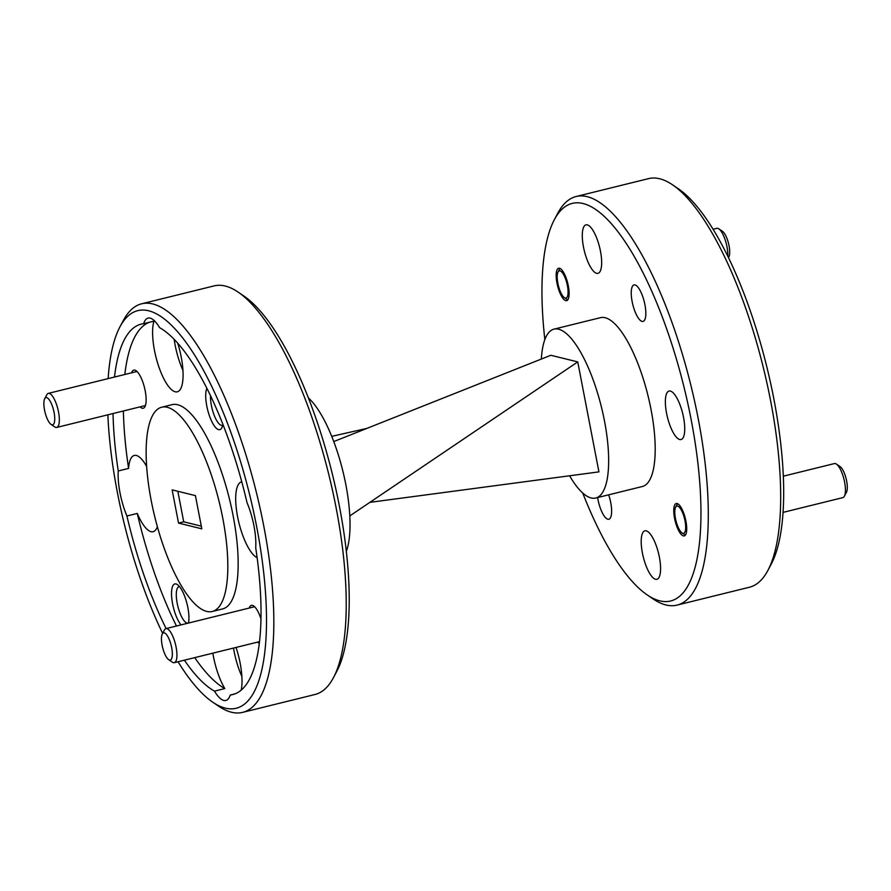 <?xml version="1.0" encoding="UTF-8"?>
<svg xmlns="http://www.w3.org/2000/svg" width="891" height="891" viewBox="0 0 891 891"><rect width="100%" height="100%" fill="white"/><g stroke="black" fill="none" stroke-linecap="round" stroke-linejoin="round"><path stroke-width="1.34" d="M54.061 412.31A14.033 4.41 -103.9 0 0 44.717 398.7A14.033 4.41 -103.9 0 0 44.55 410.094A14.033 4.41 -103.9 0 0 51.065 424.406A14.033 4.41 -103.9 0 0 54.061 412.31M44.717 398.7L46.8 394.78A17.542 5.513 76.1 0 1 48.337 393.377A17.542 5.513 76.1 0 1 58.483 411.787A17.542 5.513 76.1 0 1 56.746 427.435A17.542 5.513 76.1 0 1 54.741 426.912L51.065 424.406M161.694 635.884A14.033 4.41 -103.9 0 0 163.12 649.339A14.033 4.41 -103.9 0 0 168.655 659.652A14.033 4.41 -103.9 0 0 172.108 657.012A14.033 4.41 -103.9 0 0 169.179 639.304A14.033 4.41 -103.9 0 0 162.318 633.947A14.033 4.41 -103.9 0 0 161.694 635.884M162.318 633.947L164.401 630.026A17.542 5.513 76.1 0 1 165.926 628.623A17.542 5.513 76.1 0 1 173.979 639.281A17.542 5.513 76.1 0 1 176.641 658.861A17.542 5.513 76.1 0 1 174.335 662.67A17.542 5.513 76.1 0 1 172.331 662.158L168.655 659.652M727.802 256.163A17.542 5.513 -103.9 0 0 727.301 248.567A17.542 5.513 -103.9 0 0 718.837 228.842L722.512 231.348A14.033 4.41 76.1 0 1 729.284 247.13A14.033 4.41 76.1 0 1 728.86 257.054L728.537 257.655M718.837 228.842A17.542 5.513 -103.9 0 0 716.832 228.33L713.112 229.243M567.656 287.036A14.033 4.41 -103.9 0 0 563.09 273.771A14.033 4.41 -103.9 0 0 558.044 271.955A14.033 4.41 -103.9 0 0 557.621 281.89A14.033 4.41 -103.9 0 0 564.393 297.661A14.033 4.41 -103.9 0 0 567.656 287.036M783.022 512.392L842.83 497.624A17.542 5.513 -103.9 0 0 842.83 497.624A17.542 5.513 -103.9 0 0 842.864 497.612A17.542 5.513 -103.9 0 0 844.367 496.22A17.542 5.513 -103.9 0 0 843.977 479.269A17.542 5.513 -103.9 0 0 836.426 464.088A17.542 5.513 -103.9 0 0 834.422 463.565A17.542 5.513 -103.9 0 0 834.399 463.576M676.848 506.088A14.033 4.41 -103.9 0 0 675.645 507.202A14.033 4.41 -103.9 0 0 675.957 520.756A14.033 4.41 -103.9 0 0 681.994 532.907A14.033 4.41 -103.9 0 0 683.62 533.319A14.033 4.41 -103.9 0 0 684.5 518.573A14.033 4.41 -103.9 0 0 676.848 506.088M836.426 464.088L840.102 466.594A14.033 4.41 76.1 0 1 846.138 478.745A14.033 4.41 76.1 0 1 846.45 492.3L844.367 496.22M644.928 304.744A18.8 5.903 76.1 0 1 643.035 321.417A18.8 5.903 76.1 0 1 632.142 301.592A18.8 5.903 76.1 0 1 634.024 284.908A18.8 5.903 76.1 0 1 644.928 304.744M608.676 494.828A18.8 5.903 76.1 0 1 610.725 502.569A18.8 5.903 76.1 0 1 608.843 519.253A18.8 5.903 76.1 0 1 597.939 499.428A18.8 5.903 76.1 0 1 597.616 497.557M568.313 285.855A16.695 5.246 76.1 0 1 566.643 300.668A16.695 5.246 76.1 0 1 556.964 283.06A16.695 5.246 76.1 0 1 558.635 268.247A16.695 5.246 76.1 0 1 568.313 285.855M685.914 521.101A16.695 5.246 76.1 0 1 684.232 535.914A16.695 5.246 76.1 0 1 674.554 518.306A16.695 5.246 76.1 0 1 676.236 503.493A16.695 5.246 76.1 0 1 685.914 521.101M600.467 251.195A24.97 7.852 76.1 0 1 597.961 273.348A24.97 7.852 76.1 0 1 583.482 247.007A24.97 7.852 76.1 0 1 585.988 224.855A24.97 7.852 76.1 0 1 600.467 251.195M659.385 557.153A24.97 7.852 76.1 0 1 656.879 579.306A24.97 7.852 76.1 0 1 642.4 552.966A24.97 7.852 76.1 0 1 644.906 530.813A24.97 7.852 76.1 0 1 659.385 557.153M683.542 417.389A24.97 7.852 76.1 0 1 681.036 439.541A24.97 7.852 76.1 0 1 666.557 413.201A24.97 7.852 76.1 0 1 669.063 391.049A24.97 7.852 76.1 0 1 683.542 417.389M206.89 388.264A22.442 7.05 -103.9 0 0 206.79 405.995A22.442 7.05 -103.9 0 0 221.77 427.88A22.442 7.05 -103.9 0 0 222.85 424.172M210.521 395.637A18.8 5.903 -103.9 0 0 211.39 405.472A18.8 5.903 -103.9 0 0 222.293 425.297A18.8 5.903 -103.9 0 0 222.683 425.152M188.469 623.065A22.442 7.05 -103.9 0 0 187.856 607.595A22.442 7.05 -103.9 0 0 177.409 584.596A22.442 7.05 -103.9 0 0 172.598 603.831A22.442 7.05 -103.9 0 0 181.007 624.903M179.492 586.579A18.8 5.903 -103.9 0 0 179.08 586.634A18.8 5.903 -103.9 0 0 177.198 603.307A18.8 5.903 -103.9 0 0 188.09 623.132A18.8 5.903 -103.9 0 0 188.48 622.987M140.032 406.864A19.635 6.17 -103.9 0 0 144.955 406.675A19.635 6.17 -103.9 0 0 145.2 390.826A19.635 6.17 -103.9 0 0 136.067 370.689A19.635 6.17 -103.9 0 0 131.623 372.817M257.622 642.11A19.635 6.17 -103.9 0 0 259.27 643.291M157.362 526.726A39.282 12.34 76.1 0 1 153.118 531.715A39.282 12.34 76.1 0 1 137.27 513.439L126.923 516A39.282 12.34 -103.9 0 1 120.007 492.846A39.282 12.34 -103.9 0 1 118.247 470.96L128.594 468.41A190.797 59.953 76.1 0 1 123.381 410.974M177.677 343.08A39.282 12.34 76.1 0 1 181.196 356.968A39.282 12.34 76.1 0 1 177.253 391.817A39.282 12.34 76.1 0 1 154.477 350.386A39.282 12.34 76.1 0 1 153.976 321.139L143.64 323.689A190.797 59.953 76.1 0 0 141.246 324.112A190.797 59.953 76.1 0 0 114.493 377.049M174.179 339.315A39.282 12.34 -103.9 0 0 175.171 345.285A39.282 12.34 -103.9 0 0 182.933 370.378M235.101 693.822L230.257 695.025A190.797 59.953 76.1 0 0 232.718 694.579A190.797 59.953 76.1 0 0 255.706 547.742A39.282 12.34 -103.9 0 0 253.957 525.857A39.282 12.34 -103.9 0 0 247.041 502.702A190.797 59.953 76.1 0 0 159.578 327.621A39.282 12.34 -103.9 0 0 148.073 318.098A39.282 12.34 -103.9 0 0 143.64 323.689M257.12 557.699A39.282 12.34 76.1 0 1 237.585 516.724A39.282 12.34 76.1 0 1 241.528 481.875A39.282 12.34 76.1 0 1 241.784 481.819M236.048 647.434A39.282 12.34 76.1 0 1 240.136 663.071A39.282 12.34 76.1 0 1 241.216 690.091M212.838 653.17A39.282 12.34 76.1 0 0 213.428 656.489A39.282 12.34 76.1 0 0 224.81 688.576L214.464 691.138A39.282 12.34 -103.9 0 0 225.857 700.471A39.282 12.34 -103.9 0 0 230.257 695.025M233.52 648.058A39.282 12.34 -103.9 0 0 234.11 651.377A39.282 12.34 -103.9 0 0 241.884 676.481M582.725 493.013A204.83 64.364 -103.9 0 0 647.089 594.832A204.83 64.364 -103.9 0 0 691.082 419.249A204.83 64.364 -103.9 0 0 554.425 219.542A204.83 64.364 -103.9 0 0 544.846 339.616M554.425 219.542L557.755 213.261A210.432 66.123 76.1 0 1 576.165 196.499A210.432 66.123 76.1 0 1 698.165 418.436A210.432 66.123 76.1 0 1 677.049 605.112A210.432 66.123 76.1 0 1 652.958 598.841L647.089 594.832M672.66 184.894L678.541 188.892A204.83 64.364 76.1 0 1 773.833 398.812A204.83 64.364 76.1 0 1 771.205 564.192L767.864 570.463A210.432 66.123 -103.9 0 0 770.57 400.56A210.432 66.123 -103.9 0 0 672.66 184.894A210.432 66.123 -103.9 0 0 648.57 178.623L576.165 196.499M677.049 605.112L749.465 587.225A210.432 66.123 -103.9 0 0 767.864 570.463M541.349 359.051A86.984 27.331 76.1 0 1 554.035 329.124L600.59 317.642A86.984 27.331 76.1 0 1 651.009 409.37A86.984 27.331 76.1 0 1 642.288 486.531L595.734 498.024A86.984 27.331 76.1 0 1 569.594 475.783M554.035 329.124A86.984 27.331 76.1 0 1 604.466 420.864A86.984 27.331 76.1 0 1 595.734 498.024M238.209 292.159L244.089 296.168A204.83 64.364 76.1 0 1 339.382 506.088A204.83 64.364 76.1 0 1 336.742 671.458L333.412 677.739A210.432 66.123 -103.9 0 0 336.119 507.825A210.432 66.123 -103.9 0 0 238.209 292.159A210.432 66.123 -103.9 0 0 214.118 285.888L141.714 303.775A210.432 66.123 76.1 0 1 263.703 525.712A210.432 66.123 76.1 0 1 242.597 712.377A210.432 66.123 76.1 0 1 218.507 706.106L212.626 702.108A204.83 64.364 -103.9 0 0 256.63 526.514A204.83 64.364 -103.9 0 0 119.962 326.808A204.83 64.364 -103.9 0 0 108.145 378.608M107.867 414.805A204.83 64.364 -103.9 0 0 117.334 492.188A204.83 64.364 -103.9 0 0 162.63 633.345M119.962 326.808L123.303 320.537A210.432 66.123 76.1 0 1 141.714 303.775M151.203 500.53A105.216 33.067 76.1 0 1 161.761 407.198A105.216 33.067 76.1 0 1 222.761 518.172A105.216 33.067 76.1 0 1 212.203 611.504A105.216 33.067 76.1 0 1 151.203 500.53M161.761 407.198L172.097 404.648A105.216 33.067 76.1 0 1 233.097 515.611A105.216 33.067 76.1 0 1 222.55 608.943L212.203 611.504M308.442 397.987A86.984 27.331 76.1 0 1 345.853 484.715A86.984 27.331 76.1 0 1 346.321 551.384M177.832 491.275L183.713 521.814L178.534 523.084L201.811 528.82L195.419 495.619L172.141 489.883L178.534 523.084M183.713 521.814L201.299 526.147M124.829 374.487A190.797 59.953 76.1 0 1 149.276 322.297M128.594 468.41A39.282 12.34 76.1 0 1 134.285 455.446A39.282 12.34 76.1 0 1 146.659 466.483M224.81 688.576A190.797 59.953 76.1 0 1 194.739 657.636M176.474 626.017A190.797 59.953 76.1 0 1 137.27 513.439M260.94 618.811A19.635 6.17 -103.9 0 0 253.657 605.936A19.635 6.17 -103.9 0 0 249.224 608.063M118.247 470.96A190.797 59.953 76.1 0 1 113.034 413.535M242.597 712.377L315.002 694.501A210.432 66.123 -103.9 0 0 333.412 677.739M178.055 661.757A204.83 64.364 -103.9 0 0 212.626 702.108M214.464 691.138A190.797 59.953 76.1 0 1 184.404 660.186M166.127 628.578A190.797 59.953 76.1 0 1 126.923 516M369.899 502.346L598.93 471.874L577.747 361.902L550.85 355.275L366.758 428.448L331.742 436.345M349.795 515.922L577.747 361.902M333.78 441.557L366.758 428.448M137.025 371.48L48.337 393.377M145.433 405.539L56.746 427.435M259.47 641.654L174.335 662.67M254.614 606.726L165.926 628.623M558.044 271.955L559.938 268.403M564.393 297.661L567.712 299.922M681.994 532.907L685.313 535.168M675.645 507.202L677.528 503.649M834.422 463.565L783.3 476.195"/></g></svg>
